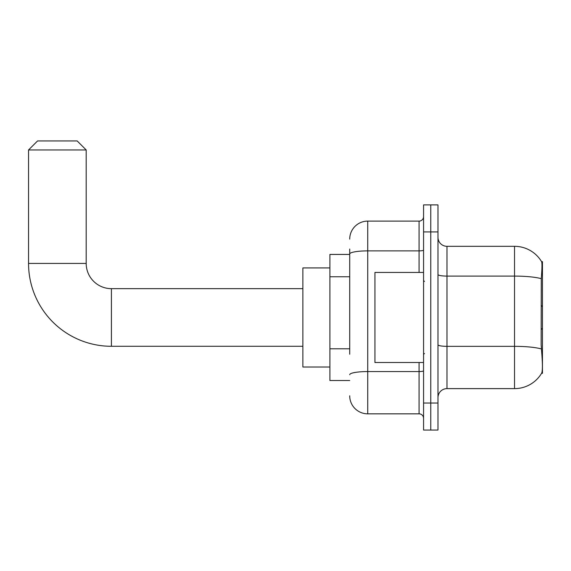 <?xml version="1.0" encoding="UTF-8"?>
<svg xmlns="http://www.w3.org/2000/svg" width="571" height="571" viewBox="0 0 571 571"><rect width="100%" height="100%" fill="white"/><g stroke="black" fill="none" stroke-linecap="round" stroke-linejoin="round"><path stroke-width="0.86" d="M542.45 328.282L542.45 261.632L541.629 261.746A31.519 31.519 0 0 0 514.528 246.322L446.986 246.322A9.008 9.008 0 0 1 437.978 237.315A9.008 9.008 0 0 0 446.986 246.322L446.986 388.623A9.008 9.008 0 0 0 437.978 397.63A9.008 9.008 0 0 1 446.986 388.623L514.528 388.623A31.519 31.519 0 0 0 541.565 373.313L542.45 373.313L542.45 328.282L541.144 329.588M349.716 271.353L349.716 249.027L349.716 254.43L329.902 254.43L329.902 380.514L349.716 380.514M541.565 373.313L541.722 373.041C542.628 370.693 542.628 363.877 541.722 352.6L541.144 344.77L541.272 278.669C542.05 268.87 542.172 263.231 541.629 261.746A31.519 31.519 0 0 0 514.528 246.322L514.528 276.093L446.986 276.093A9.008 1.563 -0 0 1 437.978 274.53M541.722 373.041A31.519 31.519 0 0 1 514.528 388.623L514.528 276.093A31.519 5.474 180 0 1 541.272 278.669M430.77 403.033L430.77 430.049L437.978 430.049L437.978 403.033L430.77 403.033L430.77 430.049L423.568 430.049L423.568 403.033L430.77 403.033L430.77 231.912L430.77 403.033M423.568 403.033L423.568 204.896L430.77 204.896L430.77 231.912L430.77 204.896L437.978 204.896L437.978 403.033M349.716 354.213L349.716 249.027M349.716 239.121A18.015 18.015 0 0 1 367.731 221.105L367.731 413.839L419.064 413.839L419.064 362.506M367.731 221.105L419.064 221.105A4.504 4.504 0 0 0 423.568 216.602M423.568 418.343A4.504 4.504 0 0 0 419.064 413.839M367.731 413.839A18.015 18.015 0 0 1 349.716 395.824M423.568 272.438L374.933 272.438L374.933 362.506L423.568 362.506M302.88 346.29L111.409 346.29A82.859 82.859 0 0 1 28.55 263.438L28.55 149.952L37.558 140.951L77.185 140.951L86.192 149.952L28.55 149.952M111.409 346.29L111.409 288.655A25.217 25.217 0 0 1 86.192 263.438L86.192 149.952M329.902 267.935L302.88 267.935L302.88 367.01L329.902 367.01M349.716 276.757L329.902 276.757M349.716 348.802L329.902 348.802M541.643 273.723L542.45 273.723M541.372 348.945A31.519 5.474 180 0 0 514.528 346.34L446.986 346.34A9.008 1.563 0 0 1 437.978 344.777M437.978 231.912L423.568 231.912M423.568 370.779A4.504 0.785 0 0 1 419.064 371.557L367.731 371.557A18.015 3.126 180 0 0 349.716 374.69M349.716 254.002A18.015 3.126 180 0 1 367.731 250.876L419.064 250.876L419.064 221.105M419.064 272.438L419.064 250.876A4.504 0.785 0 0 0 423.568 250.091M28.55 263.438L86.192 263.438M424.467 281.446L423.568 280.547M424.467 353.499L423.568 354.398M542.45 306.663L541.144 305.357M302.88 288.655L111.409 288.655"/></g></svg>
